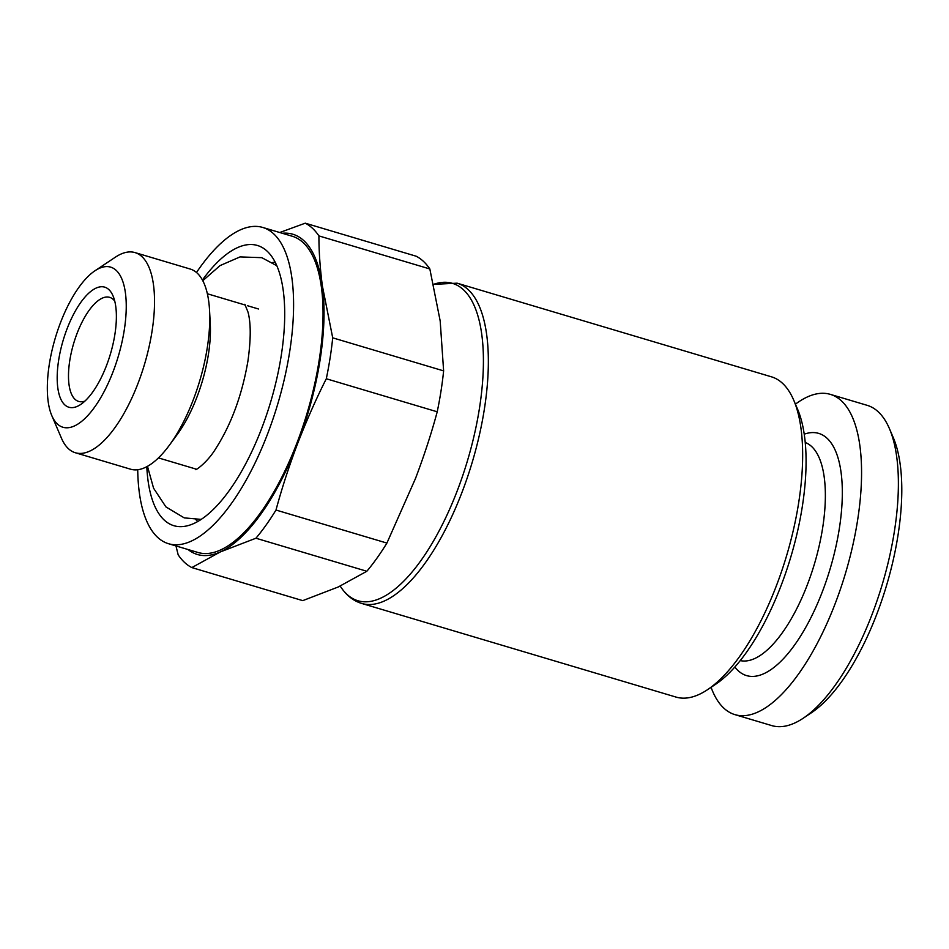 <?xml version="1.0" encoding="UTF-8"?>
<svg xmlns="http://www.w3.org/2000/svg" width="949" height="949" viewBox="0 0 949 949"><rect width="100%" height="100%" fill="white"/><g stroke="black" fill="none" stroke-linecap="round" stroke-linejoin="round"><path stroke-width="1.42" d="M175.968 545.924L178.175 554.857A181.71 71.353 106.6 0 0 191.84 567.585L302.755 600.634L338.247 586.98L366.836 571.262L255.933 538.225A181.71 71.353 106.6 0 0 275.993 510.04C281.817 488.415 289.054 466.184 297.701 443.373A167.083 65.611 -73.4 0 0 322.363 285.851A167.083 65.611 -73.4 0 0 282.304 233.276M279.741 232.517L305.258 223.181L416.172 256.218A181.71 71.353 106.6 0 1 429.838 268.958L318.923 235.91C318.888 251.141 320.038 267.784 322.363 285.851L332.708 337.832A181.71 71.353 106.6 0 1 326.302 378.758L437.216 411.795A181.71 71.353 106.6 0 0 443.622 370.881L440.182 320.94L429.838 268.958M191.84 567.585L220.429 551.879A167.083 65.611 -73.4 0 0 297.701 443.373C306.752 420.087 316.278 398.544 326.302 378.758M188.08 549.53A167.083 65.611 -73.4 0 0 220.429 551.879L255.933 538.225M262.754 227.452A164.996 64.793 -73.4 0 1 289.682 351.664A164.996 64.793 106.6 0 1 168.531 543.718L197.985 552.484A164.996 64.793 -73.4 0 0 319.137 360.43A164.996 64.793 -73.4 0 0 292.209 236.23L262.754 227.452A164.996 64.793 -73.4 0 0 196.49 272.493M168.531 543.718A164.996 64.793 106.6 0 1 137.724 469.743M202.41 280.026A146.205 57.414 106.6 0 1 263.407 248.258A146.205 57.414 106.6 0 1 281.248 355.519A146.205 57.414 106.6 0 1 180.476 526.659A146.205 57.414 106.6 0 1 146.798 466.694M195.862 519.649A137.249 53.891 -73.4 0 0 197.843 521.476M272.458 262.553A137.249 53.891 106.6 0 1 275.115 262.102M169.42 445.152L177.356 434.322A85.635 33.63 106.6 0 0 208.412 354.368A85.635 33.63 -73.4 0 0 210.275 323.834L209.551 310.418A104.426 41.009 106.6 0 1 207.285 347.654A104.426 41.009 106.6 0 1 169.42 445.152A104.426 41.009 106.6 0 1 130.606 469.209L75.374 452.756A104.426 41.009 106.6 0 1 61.448 438.177L51.792 415.591A83.548 32.812 106.6 0 1 49.301 364.369A83.548 32.812 106.6 0 1 94.924 270.797A83.548 32.812 106.6 0 1 124.272 330.015A83.548 32.812 106.6 0 1 89.989 413.088A83.548 32.812 106.6 0 1 51.792 415.591M75.374 452.756A104.426 41.009 106.6 0 0 152.054 331.201A104.426 41.009 -73.4 0 0 135.007 252.588L190.239 269.042A104.426 41.009 106.6 0 1 209.551 310.418M135.007 252.588A104.426 41.009 -73.4 0 0 115.375 257.179L94.924 270.797M114.9 334.309A62.658 24.603 -73.4 0 0 113.026 295.886A62.658 24.603 -73.4 0 0 84.378 297.772A62.658 24.603 -73.4 0 0 58.672 360.074A62.658 24.603 -73.4 0 0 80.677 404.488A62.658 24.603 -73.4 0 0 114.9 334.309M114.746 301.118A54.307 21.329 -73.4 0 0 109.657 297.345A54.307 21.329 -73.4 0 0 69.775 360.549A54.307 21.329 106.6 0 0 78.648 401.427A54.307 21.329 106.6 0 0 84.983 401.059M889.438 428.663L893.306 437.703A158.732 62.337 106.6 0 1 898.039 535.022A158.732 62.337 -73.4 0 1 811.336 712.818L803.162 718.263A167.083 65.611 -73.4 0 0 894.433 531.108A167.083 65.611 106.6 0 0 889.438 428.663A167.083 65.611 106.6 0 0 867.161 405.33L830.339 394.369A167.083 65.611 106.6 0 1 857.611 520.147A167.083 65.611 -73.4 0 1 734.929 714.633L771.751 725.594A167.083 65.611 -73.4 0 0 803.162 718.263M711.074 687.325A167.083 65.611 -73.4 0 0 734.929 714.633M795.428 404.167A167.083 65.611 106.6 0 1 830.339 394.369M793.708 400.146L797.575 409.185A158.732 62.337 106.6 0 1 802.32 506.505A158.732 62.337 106.6 0 1 715.617 684.3L707.432 689.745A167.083 65.611 106.6 0 1 676.02 697.076L361.711 603.445A167.083 65.611 -73.4 0 0 484.393 408.96A167.083 65.611 106.6 0 0 457.121 283.182L771.43 376.812A167.083 65.611 106.6 0 1 793.708 400.146A167.083 65.611 106.6 0 1 798.702 502.59A167.083 65.611 106.6 0 1 707.432 689.745M305.258 223.181A181.71 71.353 106.6 0 1 318.923 235.91M332.708 337.832L443.622 370.881M275.993 510.04L386.907 543.077A181.71 71.353 106.6 0 1 366.836 571.262M386.907 543.077L415.508 478.462C424.333 455.117 431.558 432.898 437.216 411.795M457.121 283.182L433.539 284.368A165.577 65.018 106.6 0 1 479.494 408.011A165.577 65.018 -73.4 0 1 416.896 566.007A165.577 65.018 -73.4 0 1 341.45 587.941C347.037 595.901 353.787 601.061 361.711 603.445M804.23 434.179A126.359 49.621 106.6 0 1 839.331 528.522A126.359 49.621 -73.4 0 1 792.296 648.143A126.359 49.621 -73.4 0 1 734.858 667.017M805.226 442.495A113.833 44.698 106.6 0 1 822.664 527.81A113.833 44.698 -73.4 0 1 740.256 660.599M340.169 586.091L341.45 587.941M258.508 308.994L247.428 305.697M245.388 305.092L207.368 293.763M196.49 469.221L158.459 457.904M276.8 265.696L261.77 257.665L240.014 256.918L220.038 265.601L202.778 280.702M244.83 304.273L247.997 312.079C250.987 323.123 250.951 339.469 247.914 361.142C242.031 395.175 231.295 424.357 215.696 448.699C207.701 462.021 195.791 470.479 195.577 469.601M147.475 466.327L153.584 488.225L165.933 506.908L184.248 517.881L201.224 519.4"/></g></svg>
